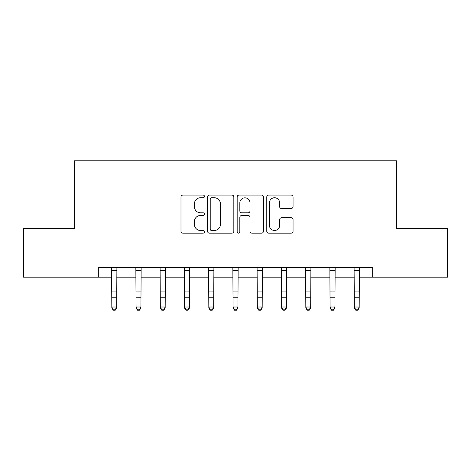 <?xml version="1.0" encoding="UTF-8"?>
<svg xmlns="http://www.w3.org/2000/svg" width="471" height="471" viewBox="0 0 471 471"><rect width="100%" height="100%" fill="white"/><g stroke="black" fill="none" stroke-linecap="round" stroke-linejoin="round"><path stroke-width="0.71" d="M204.461 196.419A1.331 1.331 0 0 0 203.125 195.082L182.895 195.082A1.902 1.902 0 0 0 180.988 196.99L180.988 231.267A1.902 1.902 0 0 0 182.895 233.169L203.125 233.169A1.331 1.331 0 0 0 204.461 231.838A1.331 1.331 0 0 0 203.125 230.502L200.511 230.502A6.094 6.094 0 0 1 194.417 224.408L194.417 221.553A6.094 6.094 0 0 1 200.511 215.459L203.125 215.459A1.331 1.331 0 0 0 204.461 214.128A1.331 1.331 0 0 0 203.125 212.792L200.511 212.792A6.094 6.094 0 0 1 194.417 206.698L194.417 203.843A6.094 6.094 0 0 1 200.511 197.749L203.125 197.749A1.331 1.331 0 0 0 204.461 196.419M291.155 208.512A1.902 1.902 0 0 0 293.056 206.604L293.056 196.99A1.902 1.902 0 0 0 291.155 195.082L268.682 195.082A1.902 1.902 0 0 0 266.78 196.99L266.78 231.267A1.902 1.902 0 0 0 268.682 233.169L291.155 233.169A1.902 1.902 0 0 0 293.056 231.267L293.056 219.651A1.902 1.902 0 0 0 291.155 217.743L281.534 217.743A1.902 1.902 0 0 0 279.633 219.651L279.633 225.409A5.093 5.093 0 0 1 274.54 230.502A5.093 5.093 0 0 1 269.441 225.409L269.441 202.842A5.093 5.093 0 0 1 274.54 197.749A5.093 5.093 0 0 1 279.633 202.842L279.633 206.604A1.902 1.902 0 0 0 281.534 208.512L291.155 208.512M98.727 277.178L23.55 277.178L23.55 228.676L74.477 228.676L74.477 160.776L396.523 160.776L396.523 228.676L447.45 228.676L447.45 277.178L372.273 277.178L372.273 267.481L98.727 267.481L98.727 277.178L111.821 277.178M233.834 196.99A1.902 1.902 0 0 0 231.932 195.082L209.46 195.082A1.902 1.902 0 0 0 207.552 196.99L207.552 231.267A1.902 1.902 0 0 0 209.46 233.169L231.932 233.169A1.902 1.902 0 0 0 233.834 231.267L233.834 196.99M239.068 195.082L261.54 195.082A1.902 1.902 0 0 1 263.448 196.99L263.448 231.267A1.902 1.902 0 0 1 261.54 233.169L251.926 233.169A1.902 1.902 0 0 1 250.019 231.267L250.019 217.367A1.902 1.902 0 0 0 248.117 215.459L241.735 215.459A1.902 1.902 0 0 0 239.833 217.367L239.833 231.838A1.331 1.331 0 0 1 238.497 233.169A1.331 1.331 0 0 1 237.166 231.838L237.166 196.99A1.902 1.902 0 0 1 239.068 195.082M116.673 277.178L136.072 277.178M140.923 277.178L160.323 277.178M165.174 277.178L184.573 277.178M189.424 277.178L208.824 277.178M213.675 277.178L233.074 277.178M237.926 277.178L257.325 277.178M262.176 277.178L281.576 277.178M286.427 277.178L305.826 277.178M310.677 277.178L330.077 277.178M334.928 277.178L354.327 277.178M359.179 277.178L372.273 277.178M211.556 197.749A1.331 1.331 0 0 0 210.219 199.086L210.219 229.171A1.331 1.331 0 0 0 211.556 230.502L214.317 230.502A6.094 6.094 0 0 0 220.41 224.408L220.41 203.843A6.094 6.094 0 0 0 214.317 197.749L211.556 197.749M250.019 202.942A5.093 5.093 0 0 0 244.926 197.844A5.093 5.093 0 0 0 239.833 202.942L239.833 210.89A1.902 1.902 0 0 0 241.735 212.792L248.117 212.792A1.902 1.902 0 0 0 250.019 210.89L250.019 202.942M116.902 267.481L116.673 308.087L115.218 310.224L115.218 309.794L113.276 309.794L113.276 310.224L115.218 310.224M111.592 267.481L111.821 307.01L116.673 307.01L115.218 309.794M113.276 310.224L111.821 308.087L111.821 307.01L113.276 309.794M141.153 267.481L140.923 308.087L139.469 310.224L139.469 309.794L137.526 309.794L137.526 310.224L139.469 310.224M135.842 267.481L136.072 307.01L140.923 307.01L139.469 309.794M137.526 310.224L136.072 308.087L136.072 307.01L137.526 309.794M165.403 267.481L165.174 308.087L163.72 310.224L163.72 309.794L161.777 309.794L161.777 310.224L163.72 310.224M160.093 267.481L160.323 307.01L165.174 307.01L163.72 309.794M161.777 310.224L160.323 308.087L160.323 307.01L161.777 309.794M189.654 267.481L189.424 308.087L187.97 310.224L187.97 309.794L186.027 309.794L186.027 310.224L187.97 310.224M184.344 267.481L184.573 307.01L189.424 307.01L187.97 309.794M186.027 310.224L184.573 308.087L184.573 307.01L186.027 309.794M213.905 267.481L213.675 308.087L212.221 310.224L212.221 309.794L210.278 309.794L210.278 310.224L212.221 310.224M208.594 267.481L208.824 307.01L213.675 307.01L212.221 309.794M210.278 310.224L208.824 308.087L208.824 307.01L210.278 309.794M238.155 267.481L237.926 308.087L236.471 310.224L236.471 309.794L234.529 309.794L234.529 310.224L236.471 310.224M232.845 267.481L233.074 307.01L237.926 307.01L236.471 309.794M234.529 310.224L233.074 308.087L233.074 307.01L234.529 309.794M262.406 267.481L262.176 308.087L260.722 310.224L260.722 309.794L258.779 309.794L258.779 310.224L260.722 310.224M257.095 267.481L257.325 307.01L262.176 307.01L260.722 309.794M258.779 310.224L257.325 308.087L257.325 307.01L258.779 309.794M286.656 267.481L286.427 308.087L284.973 310.224L284.973 309.794L283.03 309.794L283.03 310.224L284.973 310.224M281.346 267.481L281.576 307.01L286.427 307.01L284.973 309.794M283.03 310.224L281.576 308.087L281.576 307.01L283.03 309.794M310.907 267.481L310.677 308.087L309.223 310.224L309.223 309.794L307.28 309.794L307.28 310.224L309.223 310.224M305.597 267.481L305.826 307.01L310.677 307.01L309.223 309.794M307.28 310.224L305.826 308.087L305.826 307.01L307.28 309.794M335.158 267.481L334.928 308.087L333.474 310.224L333.474 309.794L331.531 309.794L331.531 310.224L333.474 310.224M329.847 267.481L330.077 307.01L334.928 307.01L333.474 309.794M331.531 310.224L330.077 308.087L330.077 307.01L331.531 309.794M359.408 267.481L359.179 308.087L357.725 310.224L357.725 309.794L355.782 309.794L355.782 310.224L357.725 310.224M354.098 267.481L354.327 307.01L359.179 307.01L357.725 309.794M355.782 310.224L354.327 308.087L354.327 307.01L355.782 309.794M116.673 291.107L111.821 291.107M116.673 297.766L111.821 297.766M116.673 270.631L111.821 270.631M140.923 291.107L136.072 291.107M140.923 297.766L136.072 297.766M140.923 270.631L136.072 270.631M165.174 291.107L160.323 291.107M165.174 297.766L160.323 297.766M165.174 270.631L160.323 270.631M189.424 291.107L184.573 291.107M189.424 297.766L184.573 297.766M189.424 270.631L184.573 270.631M213.675 291.107L208.824 291.107M213.675 297.766L208.824 297.766M213.675 270.631L208.824 270.631M237.926 291.107L233.074 291.107M237.926 297.766L233.074 297.766M237.926 270.631L233.074 270.631M262.176 291.107L257.325 291.107M262.176 297.766L257.325 297.766M262.176 270.631L257.325 270.631M286.427 291.107L281.576 291.107M286.427 297.766L281.576 297.766M286.427 270.631L281.576 270.631M310.677 291.107L305.826 291.107M310.677 297.766L305.826 297.766M310.677 270.631L305.826 270.631M334.928 291.107L330.077 291.107M334.928 297.766L330.077 297.766M334.928 270.631L330.077 270.631M359.179 291.107L354.327 291.107M359.179 297.766L354.327 297.766M359.179 270.631L354.327 270.631"/></g></svg>
